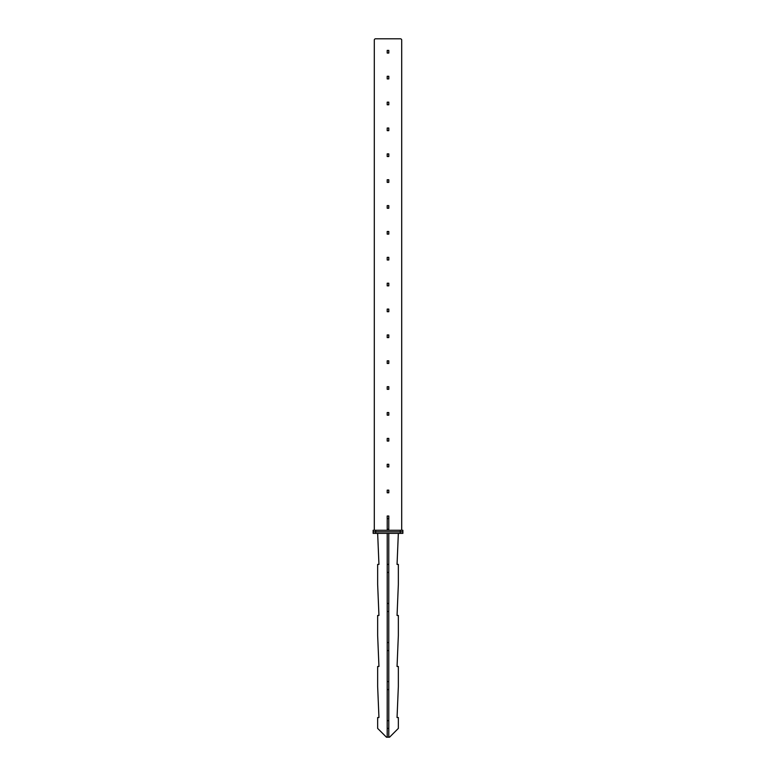 <?xml version="1.0" encoding="UTF-8"?>
<svg xmlns="http://www.w3.org/2000/svg" width="776" height="776" viewBox="0 0 776 776"><rect width="100%" height="100%" fill="white"/><g stroke="black" fill="none" stroke-linecap="round" stroke-linejoin="round"><path stroke-width="1.16" d="M401.706 530.27L401.706 40.09A1.29 1.29 0 0 0 400.416 38.8L375.584 38.8A1.29 1.29 0 0 0 374.294 40.09L374.294 530.27M388.805 50.411L388.805 53.049L387.195 53.049L387.195 50.411L388.805 50.411M388.805 76.281L388.805 78.919L387.195 78.919L387.195 76.281L388.805 76.281M388.805 102.151L388.805 104.789L387.195 104.789L387.195 102.151L388.805 102.151M388.805 128.011L388.805 130.649L387.195 130.649L387.195 128.011L388.805 128.011M388.805 153.881L388.805 156.519L387.195 156.519L387.195 153.881L388.805 153.881M388.805 179.751L388.805 182.389L387.195 182.389L387.195 179.751L388.805 179.751M388.805 205.611L388.805 208.249L387.195 208.249L387.195 205.611L388.805 205.611M388.805 231.481L388.805 234.119L387.195 234.119L387.195 231.481L388.805 231.481M388.805 257.351L388.805 259.989L387.195 259.989L387.195 257.351L388.805 257.351M388.805 516.011L388.805 518.649L387.195 518.649L387.195 516.011L388.805 516.011M388.805 490.151L388.805 492.789L387.195 492.789L387.195 490.151L388.805 490.151M388.805 464.281L388.805 466.919L387.195 466.919L387.195 464.281L388.805 464.281M388.805 438.411L388.805 441.049L387.195 441.049L387.195 438.411L388.805 438.411M388.805 412.551L388.805 415.189L387.195 415.189L387.195 412.551L388.805 412.551M388.805 386.681L388.805 389.319L387.195 389.319L387.195 386.681L388.805 386.681M388.805 360.811L388.805 363.449L387.195 363.449L387.195 360.811L388.805 360.811M388.805 334.951L388.805 337.589L387.195 337.589L387.195 334.951L388.805 334.951M388.805 309.081L388.805 311.719L387.195 311.719L387.195 309.081L388.805 309.081M388.805 283.211L388.805 285.849L387.195 285.849L387.195 283.211L388.805 283.211M387.224 50.411L387.224 53.03L388.776 53.049M388.776 76.281L387.224 76.31L387.224 78.919L388.776 78.919L388.776 76.31M388.776 50.411L387.224 50.44M388.776 102.151L387.224 102.17L387.224 104.789M387.224 104.76L388.776 104.789M388.776 128.011L387.224 128.04L387.224 130.649M387.224 130.63L388.776 130.649M388.776 153.881L387.224 153.91L387.224 156.519L388.776 156.519L388.776 153.91M388.776 179.751L387.224 179.77L387.224 182.389M387.224 182.36L388.776 182.389M388.776 205.611L387.224 205.64L387.224 208.249M387.224 208.23L388.776 208.249M388.776 231.481L387.224 231.51L387.224 234.119L388.776 234.119L388.776 231.51M388.776 257.351L387.224 257.37L387.224 259.989M387.224 259.96L388.776 259.989M388.776 283.211L387.224 283.24L387.224 285.849M387.224 490.151L387.224 492.789M387.224 516.011L387.224 530.27M387.224 492.76L388.776 492.789M388.776 516.011L387.224 516.04M387.224 466.89L388.776 466.919L388.776 464.31L387.224 464.31L387.224 466.89M388.776 490.151L387.224 490.17M387.224 438.411L387.224 441.049M387.224 441.03L388.776 441.049M387.224 412.551L387.224 415.189M387.224 415.16L388.776 415.189M388.776 438.411L387.224 438.44M387.224 389.29L388.776 389.319L388.776 386.71L387.224 386.71L387.224 389.29M388.776 412.551L387.224 412.57M387.224 360.811L387.224 363.449M387.224 363.43L388.776 363.449M387.224 334.951L387.224 337.589M387.224 337.56L388.776 337.589M388.776 360.811L387.224 360.84M387.224 311.69L388.776 311.719L388.776 309.11L387.224 309.11L387.224 311.69M388.776 334.951L387.224 334.97M387.224 285.83L388.776 285.849M387.224 518.63L388.776 518.63L388.776 530.27M388.776 53.03L388.776 50.44M388.776 104.76L388.776 102.17M388.776 130.63L388.776 128.04M388.776 182.36L388.776 179.77M388.776 208.23L388.776 205.64M388.776 259.96L388.776 257.37M388.776 285.83L388.776 283.24M388.776 337.56L388.776 334.97M388.776 363.43L388.776 360.84M388.776 415.16L388.776 412.57M388.776 441.03L388.776 438.44M388.776 492.76L388.776 490.17M388.776 518.63L388.776 516.04M387.224 529.232L388.776 529.232M375.71 530.27L375.71 533.374L373.13 533.374L373.13 531.822L375.71 531.822L373.13 531.822L373.13 530.27L402.87 530.27L402.87 531.822L400.29 531.822L402.87 531.822L402.87 533.374L400.29 533.374L400.29 530.27M375.71 531.822L400.29 531.822L375.71 531.822M387.224 533.374L387.224 642.528L388.776 642.528L388.776 650.55L387.224 650.55L387.224 681.59L388.776 681.59L388.776 689.602L387.224 689.602L387.224 720.642L388.776 720.642L388.776 737.2L387.224 737.2L387.224 728.402L388.776 728.402M387.224 642.528L387.224 650.55M387.224 681.59L387.224 689.602M387.224 611.488L388.776 611.488L388.776 572.426L387.224 572.426M387.224 603.466L388.776 603.466M387.224 720.642L387.224 728.402M387.224 564.414L388.776 564.414L388.776 572.426M388.776 642.528L388.776 611.488M388.776 681.59L388.776 650.55M388.776 720.642L388.776 689.602M388.776 564.414L388.776 533.374M377.66 533.432L378.95 564.414L377.65 564.414L377.65 584.415L378.95 615.455L377.65 615.455L377.65 635.457L378.95 666.497L377.65 666.497L377.65 686.498L378.95 717.538L377.65 717.538L377.65 728.402L386.448 737.2L387.195 737.2L387.224 632.178M388.776 632.178L388.805 737.2L389.552 737.2L398.35 728.402L398.35 717.538L397.05 717.538L398.35 686.498L398.35 666.497L397.05 666.497L398.35 635.457L398.35 615.455L397.05 615.455L398.35 584.415L398.35 564.414L397.05 564.414L398.34 533.432M375.71 533.374L400.29 533.374M376.796 533.432L378.572 533.374M397.428 533.374L399.204 533.432"/></g></svg>
